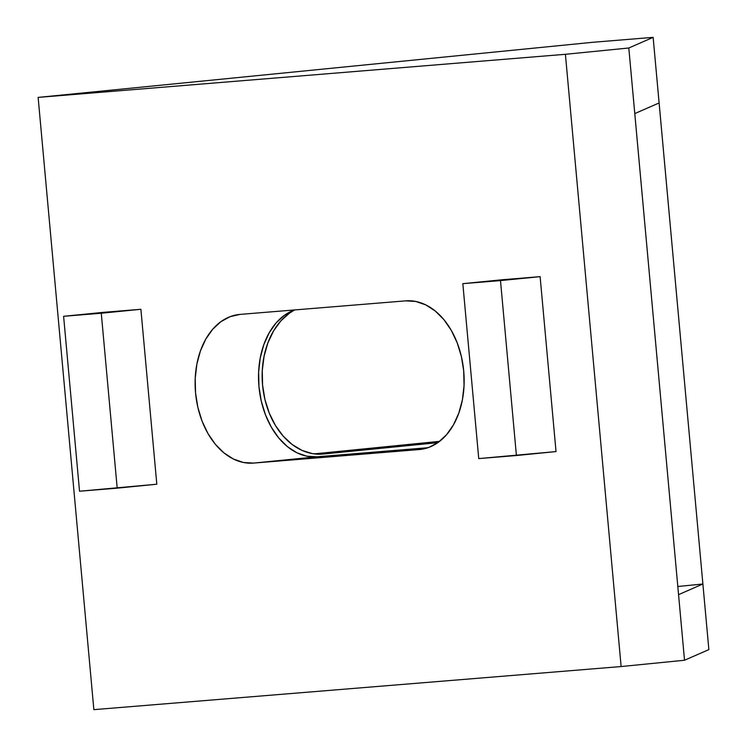 <?xml version="1.0" encoding="UTF-8"?>
<svg xmlns="http://www.w3.org/2000/svg" width="747" height="747" viewBox="0 0 747 747"><rect width="100%" height="100%" fill="white"/><g stroke="black" fill="none" stroke-linecap="round" stroke-linejoin="round"><path stroke-width="1.12" d="M659.115 102.946L702.89 584.005L677.818 586.498L702.89 584.005L653.139 37.35L592.885 42.28L38.134 97.399L93.861 709.65L38.134 97.399L565.404 54.298L621.13 666.548L93.861 709.65L621.13 666.548L565.404 54.298L628.806 47.995L678.556 594.649L634.782 113.591L659.115 102.946L653.139 37.35L592.885 42.28L38.134 97.399L565.404 54.298L628.806 47.995L653.139 37.35L628.806 47.995L634.782 113.591L659.115 102.946M323.218 454.045L437.817 442.654L323.218 454.045A74.653 54.148 -94.7 0 1 322.536 454.101A74.653 54.148 -94.7 0 1 264.008 395.228A74.653 54.148 -94.7 0 1 294.626 309.958L289.584 313.058L280.891 320.855L273.57 330.912L267.893 342.845L264.083 356.198L262.281 370.447L262.57 385.05L264.924 399.458L269.256 413.1L275.41 425.454L283.132 436.052L292.142 444.493L302.087 450.432L312.582 453.662L323.218 454.045M439.581 441.356L314.095 453.887L437.312 441.645A74.653 54.148 85.3 0 0 439.581 441.356M140.894 309.286L103.235 312.367L140.894 309.286L156.814 484.215L140.894 309.286L101.275 313.226L140.894 309.286M419.254 449.545L429.114 447.304L438.34 442.28L446.575 434.689L453.494 424.81L458.835 413.026L462.402 399.785L464.046 385.601L463.71 371.016L461.403 356.59L457.22 342.882L451.319 330.417L443.923 319.669L435.324 311.06L425.837 304.916L415.846 301.471L405.724 300.854L240.011 314.403L230.151 316.644L220.925 321.658L212.699 329.259L205.77 339.138L200.429 350.922L196.863 364.162L195.219 378.346L195.555 392.931L197.862 407.358L202.045 421.065L207.946 433.531L215.341 444.278L223.941 452.887L233.428 459.031L243.419 462.477L253.541 463.093L419.254 449.545L253.541 463.093A74.653 51.384 84.3 0 1 195.602 393.38A74.653 51.384 84.3 0 1 239.395 314.459A74.653 51.384 84.3 0 1 240.011 314.403L405.724 300.854A74.653 51.384 84.3 0 1 463.672 370.568A74.653 51.384 84.3 0 1 419.87 449.489A74.653 51.384 84.3 0 1 419.254 449.545L420.486 449.423L419.254 449.545M540.118 276.651L502.451 279.733L540.118 276.651L556.029 451.58L540.118 276.651L500.49 280.592L540.118 276.651M294.701 309.93A74.653 51.384 -95.7 0 0 259.732 393.034A74.653 51.384 -95.7 0 0 316.943 456.79L427.966 447.714L316.943 456.79L306.821 456.184L296.83 452.738L287.343 446.585L278.743 437.975L271.348 427.228L265.446 414.762L261.263 401.055L258.957 386.638L258.621 372.053L260.264 357.86L263.831 344.628L269.172 332.835L276.091 322.956L284.327 315.365L293.543 310.35M708.866 649.601L702.89 584.005L708.866 649.601L684.523 660.245L621.13 666.548L684.523 660.245L708.866 649.601M678.556 594.649L684.523 660.245L678.556 594.649L702.89 584.005L678.556 594.649M316.943 456.79L253.541 463.093L316.943 456.79M156.814 484.215L117.195 488.155L101.275 313.226L63.607 316.298L103.235 312.367L63.607 316.298L79.527 491.227L156.814 484.215M117.195 488.155L79.527 491.227L63.607 316.298L101.275 313.226L117.195 488.155M556.029 451.58L516.41 455.521L500.49 280.592L462.832 283.664L502.451 279.733L462.832 283.664L478.743 458.602L556.029 451.58M516.41 455.521L478.743 458.602L462.832 283.664L500.49 280.592L516.41 455.521M439.432 441.477L437.312 441.645L439.432 441.477"/></g></svg>
